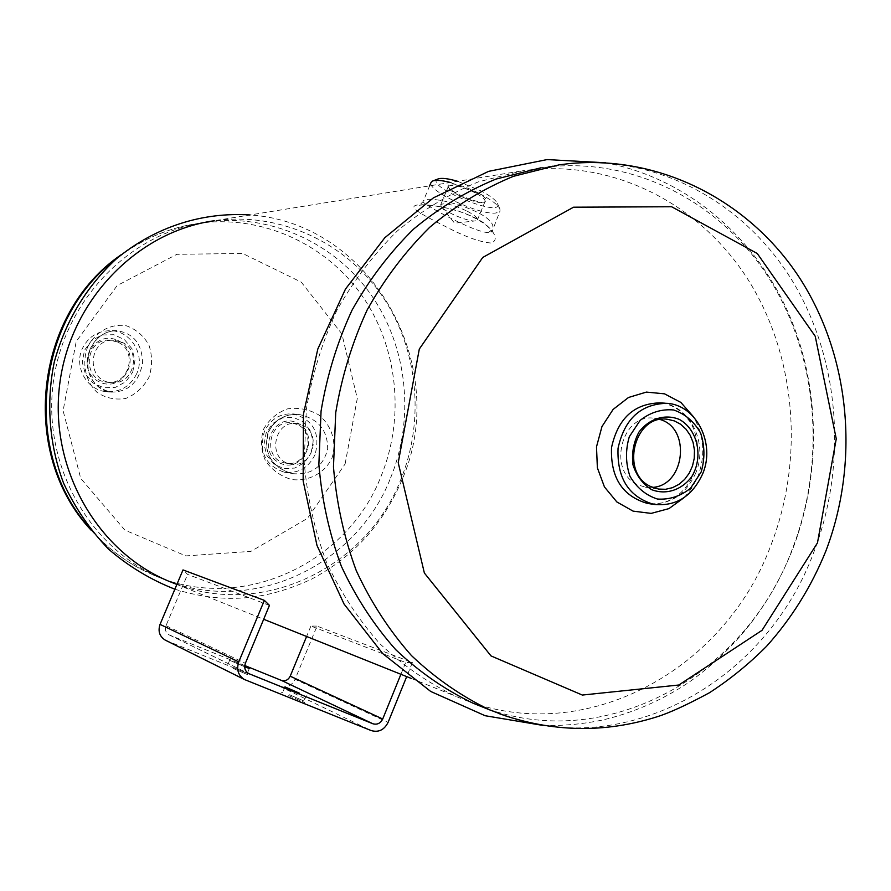 <?xml version="1.0" encoding="UTF-8"?>
<svg xmlns="http://www.w3.org/2000/svg" width="891" height="891" viewBox="0 0 891 891"><rect width="100%" height="100%" fill="white"/><g stroke="black" fill="none" stroke-linecap="round" stroke-linejoin="round"><path stroke-width="0.67" stroke-dasharray="4.46 3.34" d="M475.07 192.734C461.037 186.108 452.127 183.969 448.351 186.33L448.429 187.511C450.111 193.213 478.913 205.142 484.147 202.302L485.038 201.522C485.439 199.495 482.109 196.566 475.07 192.734M475.928 191.699C484.927 196.688 488.112 200.052 485.472 201.789C479.959 204.785 449.643 192.222 447.85 186.208C449.253 181.942 458.609 183.78 475.928 191.699M467.396 211.267C474.457 215.076 477.81 217.95 477.453 219.91L475.56 220.879C468.944 222.115 445.177 212.27 441.368 206.712L440.722 204.685C444.442 202.48 453.341 204.674 467.396 211.267M438.116 178.935C422.189 185.417 504.183 219.386 497.501 203.527C495.808 200.085 490.34 195.875 481.129 190.93L457.629 181.307M450.412 182.477L481.34 194.583C491.776 200.185 497.946 204.908 499.851 208.784L500.018 211L496.187 212.96C480.661 215.811 426.054 190.306 431.066 182.432M488.123 232.551L492.144 230.101C501.51 213.005 424.74 192.256 423.069 201.611C420.764 202.925 473.878 232.518 488.123 232.551M490.596 242.987C479.581 241.984 464.623 236.538 445.734 226.637C422.067 214.597 406.953 206.757 417.155 205.03C429.518 203.415 462.841 209.185 482.955 222.327C496.198 232.306 498.659 241.283 490.596 242.987M771.216 544.446C804.64 457.829 795.986 355.141 747.549 278.816C698.912 202.847 611.66 158.308 522.805 170.738L478.4 181.853C449.487 193.737 422.468 210.098 397.353 230.947C373.763 254.113 353.56 280.654 336.753 310.569C322.219 341.955 312.073 374.966 306.315 409.604L304.165 461.839C307.083 496.621 314.467 529.945 326.329 561.82C340.574 592.303 358.405 619.601 379.844 643.692C402.977 665.555 428.326 683.107 455.902 696.339C578.716 750.545 724.015 673.485 771.216 544.446M174.814 583.638C262.934 618.399 366.647 567.545 400.727 479.77C425.386 419.438 417.99 347.29 381.07 294.308C344.026 241.517 278.905 211.579 214.297 220.745L522.805 170.738M317.018 626.106L310.914 626.039L405.683 662.525L412.399 662.559L317.018 626.106L295.077 679.287L388.075 722.423M269.45 605.379L187.589 574.383L183 569.917M288.706 695.604L304.677 702.542L288.706 695.604M165.637 640.306L279.819 686.426C286.512 688.32 291.591 685.936 295.077 679.287M233.353 668.495L247.843 674.765L233.353 668.495M244.769 665.555L169.056 634.849C165.715 632.721 164.69 629.67 166.004 625.671L187.589 574.383M244.691 666.769L229.622 660.331L244.702 666.368M117.467 342.021L109.871 340.206C84.511 338.123 81.504 380.401 106.864 382.183C129.184 385.792 138.484 350.486 117.467 342.021M117.701 340.418C143.395 351.967 125.453 393.844 99.759 382.094C73.719 370.645 92.04 328.311 117.701 340.418M121.588 342.111C142.727 350.642 133.372 386.193 110.907 382.551C85.391 380.769 88.421 338.179 113.937 340.273L121.588 342.111M132.726 372.137L134.953 360.376L132.002 348.782L124.45 339.616L113.758 334.693L102.031 335.016L91.584 340.551L84.522 350.23L82.273 362.102L85.291 373.797L92.954 382.963L103.724 387.797L115.429 387.351L125.776 381.76L132.726 372.137M297.071 424.472L292.059 423.002C268.547 418.636 261.742 459.466 285.387 463.042C306.738 468.265 317.474 432.692 297.071 424.472M297.149 422.857C321.05 433.594 304.154 474.168 280.253 463.231C256.04 452.595 273.281 411.586 297.149 422.857M302.283 425.13C322.809 433.405 312.006 469.223 290.533 463.955C266.732 460.369 273.593 419.26 297.238 423.648L302.283 425.13M311.026 453.163L313.142 441.813L310.436 430.687L303.43 421.978L293.495 417.4L282.558 417.89L272.802 423.381L266.186 432.792L264.037 444.253L266.799 455.457L273.905 464.166L283.917 468.666L294.832 468.065L304.499 462.529L311.026 453.163M136.746 373.607C130.286 386.583 119.94 392.575 105.717 391.606C86.661 389.757 73.875 366.647 82.239 348.827C88.009 337.054 97.286 331.007 110.083 330.684C130.621 330.438 145.601 354.763 136.746 373.607M90.069 349.105C83.999 371.993 90.815 386.326 110.517 392.129L110.54 392.129C127.97 392.318 138.64 382.74 142.549 363.394C142.293 344.037 133.661 333.145 116.676 330.695C104.871 330.94 95.994 337.076 90.069 349.105M315.058 454.655C308.397 468.12 297.995 473.923 283.85 472.074C265.295 465.336 258.802 451.86 264.371 431.623C270.563 418.97 280.286 413.079 293.529 413.947C313.443 419.828 320.615 433.394 315.058 454.655M268.124 432.146C262.956 452.84 270.753 466.639 291.524 473.544C310.825 475.56 322.865 467.419 327.665 449.153C327.754 430.398 318.443 418.904 299.744 414.649L299.71 414.638C285.109 413.535 274.573 419.371 268.124 432.146M345.107 463.988L357.291 398.477L341.854 333.858L301.281 282.124L242.642 253.467L176.886 254.314L117.166 285.554L76.214 341.52L63.105 410.706L80.702 478.333L124.896 530.145L185.874 555.906L250.939 551.351L307.451 518.395L345.107 463.988M660.231 419.538L654.228 418.235C621.205 413.034 606.894 471.94 638.112 484.893L645.452 487.199L652.635 487.388M289.519 694.735L304.065 701.05L289.519 694.735M234.088 667.682L247.286 673.396L234.088 667.682M310.914 626.039L306.604 636.475M400.905 674.287L405.683 662.525M412.399 662.559L406.697 676.603M390.559 477.999C414.95 418.38 407.61 347.078 371.046 294.732C334.359 242.575 269.895 213.016 205.988 222.093C129.718 232.718 63.484 300.824 53.193 383.186C42.523 465.492 89.557 548.266 160.692 577.981C248.867 617.018 356.077 567.055 390.559 477.999M87.919 526.046C103.601 544.802 122.034 559.559 143.228 570.329L153.452 575.074C240.726 613.721 346.9 564.393 381.047 476.329C405.193 417.4 397.909 346.877 361.679 295.133C325.315 243.566 261.475 214.363 198.225 223.351L187.143 225.345C161.839 230.825 138.617 241.673 117.456 257.889M481.797 706.719C604.866 754.755 745.823 676.08 792.667 548.199C826.57 460.046 817.871 355.598 768.855 277.914C719.627 200.598 631.218 155.179 541.037 167.786L559.136 164.846M507.569 716.631C630.628 758.776 767.429 678.675 813.928 551.908C847.675 463.821 839.935 359.764 792.533 281.177C744.909 202.948 658.605 155.023 568.67 163.677M166.216 640.562L245.582 680.045M279.819 686.426L371.224 730.587M169.591 635.094L248.455 673.44M87.53 347.245C95.482 331.652 110.941 323.333 126.143 325.716C135.822 329.102 143.384 335.484 148.853 344.862C152.417 355.409 152.461 366.201 148.997 377.216C143.473 387.24 135.777 394.301 125.932 398.4C115.663 400.17 106.152 398.244 97.386 392.63C85.725 381.86 81.56 363.929 87.53 347.245M263.48 429.339C268.948 419.583 276.945 412.767 287.47 408.88C298.518 407.31 308.899 409.303 318.633 414.838C331.686 425.363 337.177 442.504 331.853 458.453C324.335 473.477 308.342 481.608 291.68 479.536C280.921 476.362 272.245 470.214 265.641 461.104C261.041 450.746 260.328 440.165 263.48 429.339M684.466 497.356L692.218 487.577L698.021 476.206C705.605 455.212 704.102 435.409 693.488 416.788M695.782 472.943C685.825 494.761 670.177 504.985 648.826 503.615C655.698 504.607 662.781 503.426 670.077 500.074C680.757 494.694 688.732 485.718 693.989 473.177C702.743 452.984 694.969 426.566 688.498 419.962C680.802 409.715 671.335 404.013 660.075 402.866C689.378 404.358 708.69 442.827 695.782 472.943M166.004 625.671L245.37 663.283M484.147 202.302L485.472 201.789M448.429 187.511L447.85 186.208M477.453 219.91L485.038 201.522M440.722 204.685L448.351 186.33M441.368 206.712L454.577 223.184L475.56 220.879M497.501 203.527L499.851 208.784M429.64 185.84L423.069 201.611L419.327 205.353C417.166 206.155 421.978 202.012 454.733 209.886C474.669 215.967 487.522 225.456 489.204 228.174L491.865 232.128L500.018 211M176.875 584.463L263.669 619.267M411.442 678.508L455.902 696.339M113.937 340.273L109.871 340.206M110.907 382.551L106.864 382.183M297.238 423.648L292.059 423.002M290.533 463.955L285.387 463.042M105.717 391.606L110.54 392.129C92.397 390.091 81.95 366.279 90.303 349.038C96.473 336.876 105.261 330.761 116.676 330.695L110.083 330.684M283.85 472.074L291.524 473.544C270.786 466.283 263.112 452.461 268.525 432.102C275.842 416.598 291.19 412.945 299.744 414.649M293.529 413.947L299.71 414.638M645.452 487.199L658.572 489.07M654.228 418.235L666.401 419.204M666.824 403.311L665.31 403.211M282.781 692.218L281.3 692.842M306.248 695.737L304.065 701.05L304.677 702.542M284.975 686.916L282.781 692.229M229.622 660.331L227.573 665.243L226.203 665.811M247.275 673.384L247.843 674.765M249.324 668.484L247.286 673.396M169.056 634.849L248.745 673.596M153.452 575.074L160.692 577.981M198.225 223.351L205.988 222.093M174.87 589.207C227.873 605.49 269.238 598.719 311.572 579.128C352.959 557.176 382.963 524.398 401.585 480.784C451.748 368.963 373.452 223.095 250.015 214.954M542.886 725.408C562.321 725.976 581.99 724.227 601.893 720.173C633.078 712.923 662.113 700.27 689.01 682.228C736.155 648.837 770.76 604.388 792.801 548.889C822.516 471.395 820.232 381.526 785.84 307.239C751.068 233.308 684.255 177.632 605.68 162.797M187.143 225.345C163.499 230.479 141.658 240.18 121.61 254.447M91.227 530.301C106.207 546.996 123.548 560.339 143.228 570.329"/><path stroke-width="1.34" d="M457.629 181.307C448.095 178.523 441.591 177.732 438.116 178.935L432.915 180.929M429.64 185.84L431.066 182.432L432.748 180.984C435.944 179.815 441.836 180.316 450.412 182.477M214.297 220.745C137.192 231.482 70.177 300.445 59.753 383.865C48.949 467.24 96.518 551.039 168.432 581.077L174.814 583.638M165.637 640.306L165.191 640.083C159.522 636.419 157.807 631.184 160.046 624.391L183 569.917L264.36 600.378L269.45 605.379L245.37 663.283C243.911 667.793 245.036 671.235 248.745 673.596L372.872 723.759C377.171 724.962 380.457 723.381 382.718 719.004L400.905 674.287M406.697 676.603L388.075 722.423C384.221 729.929 378.597 732.647 371.224 730.587L244.446 679.521C238.164 675.445 236.271 669.564 238.766 661.89L264.36 600.378M306.604 636.475L290.21 676.191C288.172 680.078 285.198 681.47 281.3 680.356L244.769 665.555M244.702 666.368L249.324 668.484L244.691 666.769M299.554 693.22L284.975 686.916L299.554 693.22M817.47 542.886L836.259 438.806L815.232 336.263L757.283 253.512L671.636 206.757L573.559 207.191L482.744 257.454L419.305 349.049L398.221 462.707L424.372 573.024L490.997 655.91L582.335 695.058L678.842 685.012L762.017 630.338L817.47 542.886M651.165 486.731C619.668 473.644 634.125 414.025 667.448 419.282L674.287 420.886L680.579 424.227L685.981 429.139L690.235 435.331L693.109 442.515L694.479 450.289L694.256 458.275L692.474 466.06L689.2 473.232L684.622 479.436L678.953 484.336L672.505 487.678L665.588 489.293L658.572 489.07L651.165 486.731M651.566 489.638C665.933 495.262 681.771 490.083 691.772 476.618C703.634 457.05 697.753 429.573 679.421 419.461C665.176 413.602 649.183 418.536 638.947 432.068C633.546 442.292 631.552 453.207 632.966 464.835C636.519 475.749 642.712 484.013 651.566 489.638M652.635 487.388C684.901 485.584 691.316 428.393 660.231 419.538M701.172 471.952L690.57 488.212C680.535 496.254 669.486 499.862 657.402 499.027C645.786 495.273 636.642 487.667 629.948 476.217C625.593 463.298 625.382 450.133 629.302 436.735L640.172 420.329C650.397 412.344 661.556 408.891 673.641 409.971C685.146 413.947 694.134 421.632 700.616 433.037C704.814 445.79 704.993 458.765 701.172 471.952M702.687 473.8C715.662 443.506 696.272 404.815 666.824 403.311C640.718 403.991 624.457 418.993 618.042 448.307C616.906 478.322 628.879 497.022 653.961 504.417C676.035 506.611 692.274 496.41 702.687 473.8M117.456 257.889C36.353 317.14 21.718 450.601 87.919 526.046M541.037 167.786L495.964 179.08C466.594 191.164 439.152 207.837 413.624 229.065C389.657 252.665 369.13 279.718 352.034 310.191C337.255 342.189 326.93 375.835 321.061 411.141L318.867 464.378C321.807 499.829 329.302 533.787 341.353 566.264C355.81 597.315 373.919 625.103 395.682 649.617C419.16 671.87 444.899 689.712 472.887 703.144L481.797 706.719M498.693 713.491C551.574 732.291 604.321 733.404 656.957 716.821C669.464 712.9 686.928 704.892 709.336 692.808C730.019 679.399 749.108 663.873 766.605 646.242C791.687 618.243 811.411 586.579 825.779 551.251C859.347 463.309 850.872 359.853 801.7 281.2C752.416 202.87 661.879 154.455 568.67 163.677L559.136 164.846L513.394 176.318C483.59 188.625 455.735 205.576 429.807 227.194C405.461 251.229 384.6 278.772 367.226 309.823C352.201 342.422 341.699 376.704 335.729 412.667L333.468 466.917C336.453 503.025 344.06 537.607 356.277 570.674C370.946 602.294 389.322 630.572 411.408 655.52C435.242 678.14 461.36 696.272 489.749 709.904L507.569 716.631M281.3 680.356L372.872 723.759M248.455 673.44L249.335 673.874M693.488 416.788L680.847 402.42L664.519 393.833L646.376 392.096L628.523 397.475L613.108 409.426L601.971 426.555L596.502 446.825L597.371 467.797L604.443 486.931L616.85 501.956L633.067 511.122L651.143 513.394L668.963 508.605L684.466 497.356M653.961 504.417L647.278 503.37C622.319 496.02 610.402 477.42 611.527 447.594C617.897 418.447 634.091 403.545 660.075 402.866L665.31 403.211M290.21 676.191L382.718 719.004M160.046 624.391L238.766 661.89M168.432 581.077L176.875 584.463M263.669 619.267L411.442 678.508M666.401 419.204L667.448 419.282M165.191 640.083L244.446 679.521M250.015 214.954C202.625 211.891 155.424 226.559 116.042 259.103C85.915 287.18 65.31 321.562 54.228 362.247C45.953 402.821 49.205 444.765 63.551 483.1C75.011 507.781 89.969 529.755 108.412 549.023C128.504 566.32 150.657 579.718 174.87 589.207M605.68 162.797L547.107 159.578L488.591 171.362L433.427 197.835L384.778 237.763L345.474 289.074L317.809 349.016L303.419 414.204L303.152 480.94L316.984 545.437L344.06 604.053L382.729 653.604L430.698 691.449L485.127 715.718L542.886 725.408M472.887 703.144L489.749 709.904M121.61 254.447C34.248 313.554 18.856 453.575 91.227 530.301"/></g></svg>
